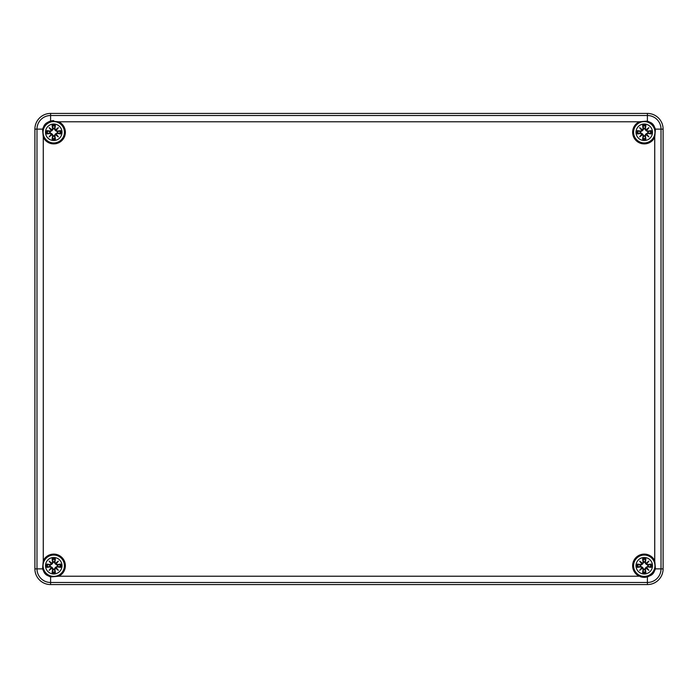 <?xml version="1.0" encoding="UTF-8"?>
<svg xmlns="http://www.w3.org/2000/svg" width="698" height="698" viewBox="0 0 698 698"><rect width="100%" height="100%" fill="white"/><g stroke="black" fill="none" stroke-linecap="round" stroke-linejoin="round"><path stroke-width="1.05" d="M50.605 113.425L647.395 113.425A15.705 15.705 0 0 1 663.1 129.13L663.1 568.87A15.705 15.705 0 0 1 647.395 584.575L50.605 584.575A15.705 15.705 0 0 1 34.9 568.87L34.9 129.13A15.705 15.705 0 0 1 50.605 113.425A15.705 15.705 0 0 0 34.9 129.13L34.9 568.87A15.705 15.705 0 0 0 50.605 584.575L647.395 584.575A15.705 15.705 0 0 0 663.1 568.87L663.1 129.13A15.705 15.705 0 0 0 647.395 113.425L50.605 113.425L50.605 115.51A13.62 13.62 0 0 0 36.985 129.13L36.985 568.87A13.62 13.62 0 0 0 50.605 582.49L647.395 582.49A13.62 13.62 0 0 0 661.015 568.87L661.015 129.13A13.62 13.62 0 0 0 647.395 115.51L647.395 121.086L650.562 122.508A11.622 11.622 0 0 1 654.017 125.963L655.439 129.13L654.733 137.297A11.622 11.622 0 0 1 636.035 140.49A11.622 11.622 0 0 1 639.228 121.792L647.395 121.086M58.772 121.792A11.622 11.622 0 0 1 61.965 140.49A11.622 11.622 0 0 1 43.267 137.297L42.561 129.13L43.983 125.963A11.622 11.622 0 0 1 47.438 122.508L50.605 121.086L58.772 121.792L639.228 121.792M53.746 120.649A11.622 11.622 0 0 0 47.438 122.508A7.338 7.338 0 0 0 43.983 125.963M58.772 576.208L50.605 576.914L47.438 575.492A11.622 11.622 0 0 1 43.983 572.037L42.561 568.87L43.267 560.703A11.622 11.622 0 0 1 61.965 557.51A11.622 11.622 0 0 1 58.772 576.208L639.228 576.208A11.622 11.622 0 0 1 636.035 557.51A11.622 11.622 0 0 1 654.733 560.703L655.439 568.87L654.017 572.037A11.622 11.622 0 0 1 650.562 575.492L647.395 576.914L639.228 576.208M640.432 576.705A11.622 11.622 0 0 0 647.395 576.914L647.395 584.575M61.991 565.729A8.245 8.245 0 0 1 49.628 572.866A8.245 8.245 0 0 1 49.628 558.592A8.245 8.245 0 0 1 61.991 565.729M64.425 565.729A10.679 10.679 0 0 0 48.406 556.481A10.679 10.679 0 0 0 48.406 574.978A10.679 10.679 0 0 0 64.425 565.729A10.679 10.679 0 0 0 48.406 556.481A10.679 10.679 0 0 0 48.406 574.978A10.679 10.679 0 0 0 64.425 565.729M57.166 566.863A20.382 1.78 9.8 0 0 60.674 567.387L57.515 566.209A3.795 3.795 0 0 0 57.515 565.249L55.43 564.045L54.165 562.213L55.404 558.801A7.12 7.12 0 0 0 52.088 558.801A20.382 1.78 80.2 0 0 52.612 562.309L51.922 563.26A20.225 3.507 -140 0 0 49.13 561.113A20.225 3.507 50 0 0 51.277 563.905L50.326 564.595A20.382 1.78 -170.2 0 0 46.818 564.071L49.977 565.249A3.795 3.795 0 0 0 49.977 566.209L52.062 567.413L53.327 569.245L52.088 572.657A7.12 7.12 0 0 0 55.404 572.657A20.382 1.78 -99.8 0 0 54.88 569.149L55.57 568.198A20.225 3.507 40 0 0 58.362 570.345A20.225 3.507 -130 0 0 56.215 567.553L57.166 566.697L56.215 567.553M49.977 566.209L46.818 567.387A20.382 1.78 -9.8 0 0 50.326 566.863L51.277 567.553A20.225 3.507 130 0 0 49.13 570.345A20.225 3.507 -40 0 0 51.922 568.198L52.612 569.149A20.382 1.78 99.8 0 0 52.088 572.657M57.515 565.249L60.674 564.071A20.382 1.78 170.2 0 0 57.166 564.595L56.215 563.905A20.225 3.507 -50 0 0 58.362 561.113A20.225 3.507 140 0 0 55.57 563.26L54.88 562.309A20.382 1.78 -80.2 0 0 55.404 558.801M57.166 564.595L57.166 564.761A20.225 1.762 -9.8 0 1 60.272 564.298M56.215 563.905L57.262 565.31M58.362 561.113L55.43 564.045M54.88 562.309L55.57 563.26M52.612 562.309L52.778 562.309A20.225 1.762 -99.8 0 1 52.315 559.203L52.088 558.801M51.922 563.26L53.327 562.213L52.062 564.045L49.977 565.249M49.13 561.113L52.062 564.045M50.326 564.595L51.277 563.905M52.315 559.203L53.327 562.213M50.326 566.863L50.326 566.697A20.225 1.762 170.2 0 1 47.22 567.16M51.277 567.553L50.23 566.148M49.13 570.345L52.062 567.413M52.612 569.149L51.922 568.198M54.88 569.149L54.714 569.149A20.225 1.762 80.2 0 1 55.177 572.255L55.404 572.657M55.57 568.198L54.165 569.245L55.43 567.413L57.515 566.209M56.041 567.587A20.068 3.481 50 0 1 57.541 569.524L58.362 570.345M55.177 572.255L54.165 569.245M55.613 568.015L55.43 567.413M55.604 568.024A20.068 3.481 -140 0 0 57.541 569.524L56.032 567.596M53.266 561.96A3.795 3.795 0 0 1 54.226 561.96M54.226 569.498A3.795 3.795 0 0 1 53.266 569.498M652.499 565.729A8.245 8.245 0 0 1 640.127 572.866A8.245 8.245 0 0 1 640.127 558.592A8.245 8.245 0 0 1 652.499 565.729M654.933 565.729A10.679 10.679 0 0 0 638.914 556.481A10.679 10.679 0 0 0 638.914 574.978A10.679 10.679 0 0 0 654.933 565.729A10.679 10.679 0 0 0 638.914 556.481A10.679 10.679 0 0 0 638.914 574.978A10.679 10.679 0 0 0 654.933 565.729M647.674 566.863A20.382 1.78 9.8 0 0 651.182 567.387L648.023 566.209A3.795 3.795 0 0 0 648.023 565.249L645.938 564.045L644.673 562.213L645.912 558.801A7.12 7.12 0 0 0 642.596 558.801A20.382 1.78 80.2 0 0 643.12 562.309L642.43 563.26A20.225 3.507 -140 0 0 639.638 561.113A20.225 3.507 50 0 0 641.785 563.905L640.834 564.595A20.382 1.78 -170.2 0 0 637.326 564.071L640.485 565.249A3.795 3.795 0 0 0 640.485 566.209L642.57 567.413L643.835 569.245L642.596 572.657A7.12 7.12 0 0 0 645.912 572.657A20.382 1.78 -99.8 0 0 645.388 569.149L646.078 568.198A20.225 3.507 40 0 0 648.87 570.345A20.225 3.507 -130 0 0 646.723 567.553L647.674 566.697L646.723 567.553M640.485 566.209L637.326 567.387A20.382 1.78 -9.8 0 0 640.834 566.863L641.785 567.553A20.225 3.507 130 0 0 639.638 570.345A20.225 3.507 -40 0 0 642.43 568.198L643.12 569.149A20.382 1.78 99.8 0 0 642.596 572.657M648.023 565.249L651.182 564.071A20.382 1.78 170.2 0 0 647.674 564.595L646.723 563.905A20.225 3.507 -50 0 0 648.87 561.113A20.225 3.507 140 0 0 646.078 563.26L645.388 562.309A20.382 1.78 -80.2 0 0 645.912 558.801M647.674 564.595L647.674 564.761A20.225 1.762 -9.8 0 1 650.78 564.298M646.723 563.905L647.77 565.31M648.87 561.113L645.938 564.045M645.388 562.309L646.078 563.26M643.12 562.309L643.286 562.309A20.225 1.762 -99.8 0 1 642.823 559.203L642.596 558.801M642.43 563.26L643.835 562.213L642.57 564.045L640.485 565.249M639.638 561.113L642.57 564.045M640.834 564.595L641.785 563.905M642.823 559.203L643.835 562.213M640.834 566.863L640.834 566.697A20.225 1.762 170.2 0 1 637.728 567.16M641.785 567.553L640.738 566.148M639.638 570.345L642.57 567.413M643.12 569.149L642.43 568.198M645.388 569.149L645.222 569.149A20.225 1.762 80.2 0 1 645.685 572.255L645.912 572.657M646.078 568.198L644.673 569.245L645.938 567.413L648.023 566.209M646.549 567.587A20.068 3.481 50 0 1 648.049 569.524L648.87 570.345M645.685 572.255L644.673 569.245M646.121 568.015L645.938 567.413M646.112 568.024A20.068 3.481 -140 0 0 648.049 569.524L646.54 567.596M643.774 561.96A3.795 3.795 0 0 1 644.734 561.96M644.734 569.498A3.795 3.795 0 0 1 643.774 569.498M61.991 132.271A8.245 8.245 0 0 1 49.628 139.408A8.245 8.245 0 0 1 49.628 125.134A8.245 8.245 0 0 1 61.991 132.271M64.425 132.271A10.679 10.679 0 0 0 48.406 123.023A10.679 10.679 0 0 0 48.406 141.519A10.679 10.679 0 0 0 64.425 132.271A10.679 10.679 0 0 0 48.406 123.023A10.679 10.679 0 0 0 48.406 141.519A10.679 10.679 0 0 0 64.425 132.271M57.166 133.405A20.382 1.78 9.8 0 0 60.674 133.929L57.515 132.751A3.795 3.795 0 0 0 57.515 131.791L55.43 130.587L54.165 128.755L55.404 125.343A7.12 7.12 0 0 0 52.088 125.343A20.382 1.78 80.2 0 0 52.612 128.851L51.922 129.802A20.225 3.507 -140 0 0 49.13 127.655A20.225 3.507 50 0 0 51.277 130.447L50.326 131.137A20.382 1.78 -170.2 0 0 46.818 130.613L49.977 131.791A3.795 3.795 0 0 0 49.977 132.751L52.062 133.955L53.327 135.787L52.088 139.199A7.12 7.12 0 0 0 55.404 139.199A20.382 1.78 -99.8 0 0 54.88 135.691L55.57 134.74A20.225 3.507 40 0 0 58.362 136.887A20.225 3.507 -130 0 0 56.215 134.095L57.166 133.239L56.215 134.095M49.977 132.751L46.818 133.929A20.382 1.78 -9.8 0 0 50.326 133.405L51.277 134.095A20.225 3.507 130 0 0 49.13 136.887A20.225 3.507 -40 0 0 51.922 134.74L52.612 135.691A20.382 1.78 99.8 0 0 52.088 139.199M57.515 131.791L60.674 130.613A20.382 1.78 170.2 0 0 57.166 131.137L56.215 130.447A20.225 3.507 -50 0 0 58.362 127.655A20.225 3.507 140 0 0 55.57 129.802L54.88 128.851A20.382 1.78 -80.2 0 0 55.404 125.343M57.166 131.137L57.166 131.303A20.225 1.762 -9.8 0 1 60.272 130.84M56.215 130.447L57.262 131.852M58.362 127.655L55.43 130.587M54.88 128.851L55.57 129.802M52.612 128.851L52.778 128.851A20.225 1.762 -99.8 0 1 52.315 125.745L52.088 125.343M51.922 129.802L53.327 128.755L52.062 130.587L49.977 131.791M49.13 127.655L52.062 130.587M50.326 131.137L51.277 130.447M52.315 125.745L53.327 128.755M50.326 133.405L50.326 133.239A20.225 1.762 170.2 0 1 47.22 133.702M51.277 134.095L50.23 132.69M49.13 136.887L52.062 133.955M52.612 135.691L51.922 134.74M54.88 135.691L54.714 135.691A20.225 1.762 80.2 0 1 55.177 138.797L55.404 139.199M55.57 134.74L54.165 135.787L55.43 133.955L57.515 132.751M56.041 134.129A20.068 3.481 50 0 1 57.541 136.066L58.362 136.887M55.177 138.797L54.165 135.787M55.613 134.557L55.43 133.955M55.604 134.566A20.068 3.481 -140 0 0 57.541 136.066L56.032 134.138M53.266 128.502A3.795 3.795 0 0 1 54.226 128.502M54.226 136.04A3.795 3.795 0 0 1 53.266 136.04M652.499 132.271A8.245 8.245 0 0 1 640.127 139.408A8.245 8.245 0 0 1 640.127 125.134A8.245 8.245 0 0 1 652.499 132.271M654.933 132.271A10.679 10.679 0 0 0 638.914 123.023A10.679 10.679 0 0 0 638.914 141.519A10.679 10.679 0 0 0 654.933 132.271A10.679 10.679 0 0 0 638.914 123.023A10.679 10.679 0 0 0 638.914 141.519A10.679 10.679 0 0 0 654.933 132.271M647.674 133.405A20.382 1.78 9.8 0 0 651.182 133.929L648.023 132.751A3.795 3.795 0 0 0 648.023 131.791L645.938 130.587L644.673 128.755L645.912 125.343A7.12 7.12 0 0 0 642.596 125.343A20.382 1.78 80.2 0 0 643.12 128.851L642.43 129.802A20.225 3.507 -140 0 0 639.638 127.655A20.225 3.507 50 0 0 641.785 130.447L640.834 131.137A20.382 1.78 -170.2 0 0 637.326 130.613L640.485 131.791A3.795 3.795 0 0 0 640.485 132.751L642.57 133.955L643.835 135.787L642.596 139.199A7.12 7.12 0 0 0 645.912 139.199A20.382 1.78 -99.8 0 0 645.388 135.691L646.078 134.74A20.225 3.507 40 0 0 648.87 136.887A20.225 3.507 -130 0 0 646.723 134.095L647.674 133.239L646.723 134.095M640.485 132.751L637.326 133.929A20.382 1.78 -9.8 0 0 640.834 133.405L641.785 134.095A20.225 3.507 130 0 0 639.638 136.887A20.225 3.507 -40 0 0 642.43 134.74L643.12 135.691A20.382 1.78 99.8 0 0 642.596 139.199M648.023 131.791L651.182 130.613A20.382 1.78 170.2 0 0 647.674 131.137L646.723 130.447A20.225 3.507 -50 0 0 648.87 127.655A20.225 3.507 140 0 0 646.078 129.802L645.388 128.851A20.382 1.78 -80.2 0 0 645.912 125.343M647.674 131.137L647.674 131.303A20.225 1.762 -9.8 0 1 650.78 130.84M646.723 130.447L647.77 131.852M648.87 127.655L645.938 130.587M645.388 128.851L646.078 129.802M643.12 128.851L643.286 128.851A20.225 1.762 -99.8 0 1 642.823 125.745L642.596 125.343M642.43 129.802L643.835 128.755L642.57 130.587L640.485 131.791M639.638 127.655L642.57 130.587M640.834 131.137L641.785 130.447M642.823 125.745L643.835 128.755M640.834 133.405L640.834 133.239A20.225 1.762 170.2 0 1 637.728 133.702M641.785 134.095L640.738 132.69M639.638 136.887L642.57 133.955M643.12 135.691L642.43 134.74M645.388 135.691L645.222 135.691A20.225 1.762 80.2 0 1 645.685 138.797L645.912 139.199M646.078 134.74L644.673 135.787L645.938 133.955L648.023 132.751M646.549 134.129A20.068 3.481 50 0 1 648.049 136.066L648.87 136.887M645.685 138.797L644.673 135.787M646.121 134.557L645.938 133.955M646.112 134.566A20.068 3.481 -140 0 0 648.049 136.066L646.54 134.138M643.774 128.502A3.795 3.795 0 0 1 644.734 128.502M644.734 136.04A3.795 3.795 0 0 1 643.774 136.04M650.562 122.508A7.338 7.338 0 0 1 654.017 125.963M655.439 129.13L663.1 129.13M647.395 113.425L647.395 115.51L50.605 115.51L50.605 121.086M42.561 129.13L34.9 129.13M42.561 568.87L34.9 568.87M43.267 560.703L43.267 137.297M47.438 575.492A7.338 7.338 0 0 1 43.983 572.037M50.605 576.914L50.605 584.575M654.017 572.037A7.338 7.338 0 0 1 650.562 575.492M655.439 568.87L663.1 568.87M654.733 137.297L654.733 560.703M60.674 564.071A7.12 7.12 0 0 1 60.674 567.387M46.818 567.387A7.12 7.12 0 0 1 46.818 564.071M55.604 563.434A20.068 3.481 -40 0 1 57.541 561.934A20.068 3.481 130 0 1 56.041 563.871M55.177 559.203A20.225 1.762 99.8 0 1 54.714 562.309L54.165 562.213M51.451 563.871A20.068 3.481 -130 0 1 49.951 561.934A20.068 3.481 40 0 1 51.888 563.434M47.22 564.298A20.225 1.762 9.8 0 1 50.326 564.761L50.23 565.31M51.888 568.024A20.068 3.481 140 0 1 49.951 569.524A20.068 3.481 -50 0 1 51.451 567.587M52.315 572.255A20.225 1.762 -80.2 0 1 52.778 569.149L53.327 569.245M60.272 567.16A20.225 1.762 -170.2 0 1 57.166 566.697L57.262 566.148M59.915 564.385A6.317 6.317 0 0 1 59.915 567.073M52.402 559.56A6.317 6.317 0 0 1 55.09 559.56M47.577 567.073A6.317 6.317 0 0 1 47.577 564.385M55.09 571.898A6.317 6.317 0 0 1 52.402 571.898M651.182 564.071A7.12 7.12 0 0 1 651.182 567.387M637.326 567.387A7.12 7.12 0 0 1 637.326 564.071M646.112 563.434A20.068 3.481 -40 0 1 648.049 561.934A20.068 3.481 130 0 1 646.549 563.871M645.685 559.203A20.225 1.762 99.8 0 1 645.222 562.309L644.673 562.213M641.959 563.871A20.068 3.481 -130 0 1 640.459 561.934A20.068 3.481 40 0 1 642.396 563.434M637.728 564.298A20.225 1.762 9.8 0 1 640.834 564.761L640.738 565.31M642.396 568.024A20.068 3.481 140 0 1 640.459 569.524A20.068 3.481 -50 0 1 641.959 567.587M642.823 572.255A20.225 1.762 -80.2 0 1 643.286 569.149L643.835 569.245M650.78 567.16A20.225 1.762 -170.2 0 1 647.674 566.697L647.77 566.148M650.423 564.385A6.317 6.317 0 0 1 650.423 567.073M642.91 559.56A6.317 6.317 0 0 1 645.598 559.56M638.085 567.073A6.317 6.317 0 0 1 638.085 564.385M645.598 571.898A6.317 6.317 0 0 1 642.91 571.898M60.674 130.613A7.12 7.12 0 0 1 60.674 133.929M46.818 133.929A7.12 7.12 0 0 1 46.818 130.613M55.604 129.976A20.068 3.481 -40 0 1 57.541 128.476A20.068 3.481 130 0 1 56.041 130.413M55.177 125.745A20.225 1.762 99.8 0 1 54.714 128.851L54.165 128.755M51.451 130.413A20.068 3.481 -130 0 1 49.951 128.476A20.068 3.481 40 0 1 51.888 129.976M47.22 130.84A20.225 1.762 9.8 0 1 50.326 131.303L50.23 131.852M51.888 134.566A20.068 3.481 140 0 1 49.951 136.066A20.068 3.481 -50 0 1 51.451 134.129M52.315 138.797A20.225 1.762 -80.2 0 1 52.778 135.691L53.327 135.787M60.272 133.702A20.225 1.762 -170.2 0 1 57.166 133.239L57.262 132.69M59.915 130.927A6.317 6.317 0 0 1 59.915 133.615M52.402 126.102A6.317 6.317 0 0 1 55.09 126.102M47.577 133.615A6.317 6.317 0 0 1 47.577 130.927M55.09 138.44A6.317 6.317 0 0 1 52.402 138.44M651.182 130.613A7.12 7.12 0 0 1 651.182 133.929M637.326 133.929A7.12 7.12 0 0 1 637.326 130.613M646.112 129.976A20.068 3.481 -40 0 1 648.049 128.476A20.068 3.481 130 0 1 646.549 130.413M645.685 125.745A20.225 1.762 99.8 0 1 645.222 128.851L644.673 128.755M641.959 130.413A20.068 3.481 -130 0 1 640.459 128.476A20.068 3.481 40 0 1 642.396 129.976M637.728 130.84A20.225 1.762 9.8 0 1 640.834 131.303L640.738 131.852M642.396 134.566A20.068 3.481 140 0 1 640.459 136.066A20.068 3.481 -50 0 1 641.959 134.129M642.823 138.797A20.225 1.762 -80.2 0 1 643.286 135.691L643.835 135.787M650.78 133.702A20.225 1.762 -170.2 0 1 647.674 133.239L647.77 132.69M650.423 130.927A6.317 6.317 0 0 1 650.423 133.615M642.91 126.102A6.317 6.317 0 0 1 645.598 126.102M638.085 133.615A6.317 6.317 0 0 1 638.085 130.927M645.598 138.44A6.317 6.317 0 0 1 642.91 138.44"/></g></svg>
